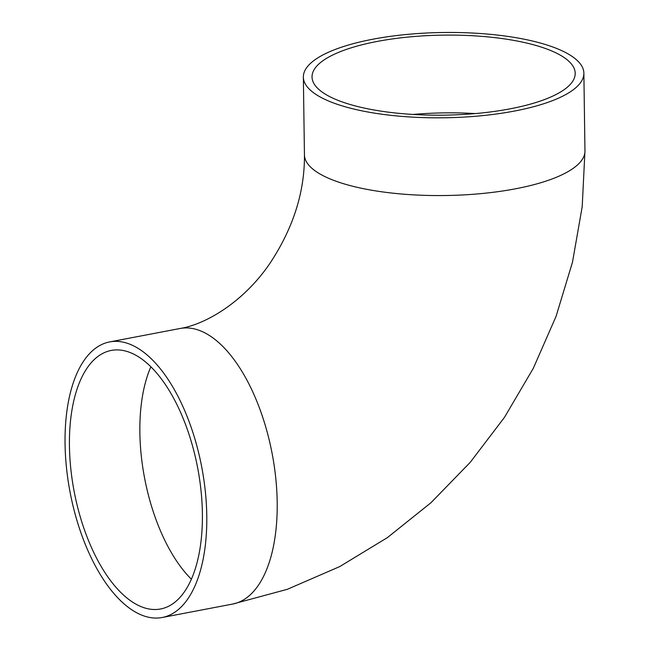 <?xml version="1.0" encoding="UTF-8"?>
<svg xmlns="http://www.w3.org/2000/svg" width="650" height="650" viewBox="0 0 650 650"><rect width="100%" height="100%" fill="white"/><g stroke="black" fill="none" stroke-linecap="round" stroke-linejoin="round"><path stroke-width="0.97" d="M330.054 96.793A131.601 40.008 179.2 0 1 312.033 76.984A131.601 40.008 179.2 0 1 443.056 35.133A131.601 40.008 179.2 0 1 575.201 73.304A131.601 40.008 179.2 0 1 478.327 113.303A131.601 40.008 179.2 0 1 330.054 96.793M322.571 98.223A140.27 42.648 179.2 0 1 303.355 77.098A140.27 42.648 179.2 0 1 443.024 32.5A140.27 42.648 179.2 0 1 583.871 73.182A140.27 42.648 179.2 0 1 480.61 115.814A140.27 42.648 179.2 0 1 322.571 98.223M134.046 346.092A140.27 67.015 -100.8 0 0 109.639 341.924A140.27 67.015 -100.8 0 0 70.086 492.261A140.27 67.015 -100.8 0 0 162.191 617.5A140.27 67.015 -100.8 0 0 205.343 491.571A140.27 67.015 -100.8 0 0 134.046 346.092M134.168 354.356A131.601 62.871 -100.8 0 0 111.264 350.439A131.601 62.871 -100.8 0 0 74.157 491.489A131.601 62.871 -100.8 0 0 160.566 608.985A131.601 62.871 -100.8 0 0 201.045 490.839A131.601 62.871 -100.8 0 0 134.168 354.356M413.018 114.449A131.601 40.008 179.2 0 1 475.296 113.579M150.881 366.795A131.601 62.871 -100.8 0 0 191.376 579.199M323.659 175.963A140.27 42.648 179.2 0 1 304.444 154.846C304.769 192.01 293.215 228.256 269.774 263.583C243.49 302.193 205.514 324.456 180.066 328.494A140.27 67.015 -100.8 0 1 204.474 332.662A140.27 67.015 -100.8 0 1 275.762 478.148A140.27 67.015 -100.8 0 1 232.611 604.069L287.292 589.322L339.787 566.556L387.384 537.615L430.934 502.751L470.177 462.402L504.473 417.349L533.268 368.379L556.075 316.347L572.496 262.137L582.205 206.676L584.959 150.93A140.27 42.648 179.2 0 1 481.699 193.554A140.27 42.648 179.2 0 1 323.659 175.963M162.191 617.5L232.611 604.069M109.639 341.924L180.066 328.494M584.959 150.93L583.871 73.182M304.444 154.846L303.355 77.098"/></g></svg>
